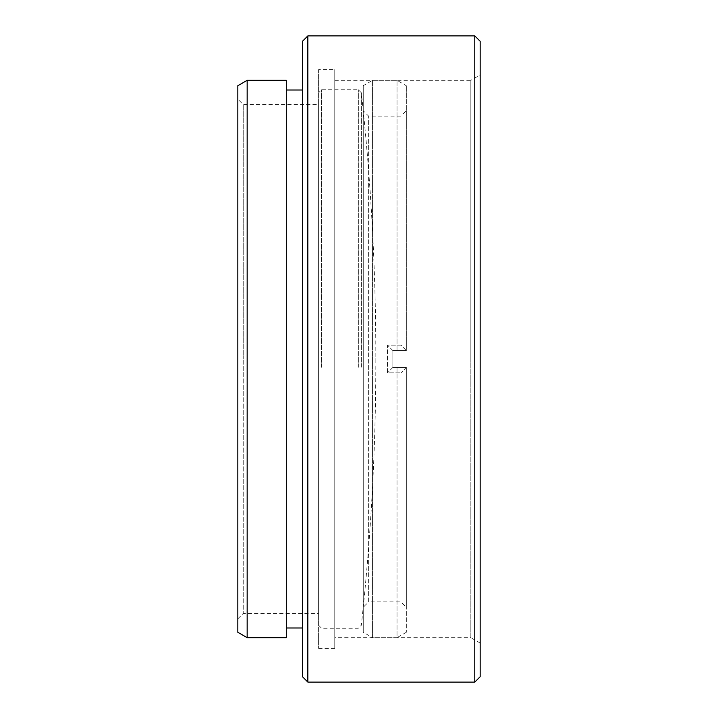 <?xml version="1.0" encoding="UTF-8"?>
<svg xmlns="http://www.w3.org/2000/svg" width="718" height="718" viewBox="0 0 718 718"><rect width="100%" height="100%" fill="white"/><g stroke="black" fill="none" stroke-linecap="round" stroke-linejoin="round"><path stroke-width="0.54" stroke-dasharray="3.59 2.69" d="M334.767 637.674L334.767 80.326L334.767 637.674L470.837 637.674L470.837 359L470.837 637.674L480.162 643.059L480.162 359L480.162 643.059M237.837 85.711L237.837 632.289M247.163 637.674L247.163 80.326M480.162 676.715L480.162 41.285M474.777 35.9L474.777 682.1M302.457 41.285L302.457 676.715M307.842 682.1L307.842 35.9M237.837 618.826L243.222 613.441L243.222 359L243.222 613.441L318.613 613.441L318.613 104.559L318.613 613.441M334.767 80.326L470.837 80.326L470.837 359L470.837 80.326L480.162 74.941M318.613 69.556L318.613 648.444L318.613 69.556L334.767 69.556L334.767 648.444L334.767 69.556M318.613 648.444L334.767 648.444M237.837 99.174L237.837 359L237.837 99.174L243.222 104.559L243.222 359L243.222 104.559L318.613 104.559M286.303 90.019L286.303 627.981L286.303 90.019M302.457 90.019L302.457 627.981L302.457 90.019M286.303 637.674L286.303 80.326M361.342 367.185L361.342 92.748L361.342 367.185M358.345 367.275L358.345 89.75L358.345 367.275M321.61 367.275L321.61 89.75L321.61 367.275M318.613 367.185L318.613 92.748L318.613 367.185M406.334 607.249L406.334 367.419L406.334 632.289L406.334 367.419L406.334 607.249L400.949 601.864L400.949 372.857L400.949 601.864L368.639 601.864L368.639 116.136L368.639 601.864L363.254 607.249L363.254 110.752L363.254 607.249M392.872 350.581L392.863 367.419L392.872 350.59L406.334 350.59L406.334 85.711L406.334 350.59L400.949 345.143L387.487 345.143L387.487 372.857L400.949 372.857L387.487 372.857L387.487 345.143L400.949 345.143L406.325 350.59L406.334 110.752L400.949 116.136L400.949 345.143L400.949 116.136L368.639 116.136L363.254 110.752M406.334 632.289L397.018 637.674L397.018 367.419L406.334 367.419L397.018 367.419M397.018 367.41L397.018 637.674L372.57 637.674L372.57 80.326L372.57 637.674L363.254 632.289L363.254 85.711L372.57 80.326L397.018 80.326L397.018 350.59L397.018 80.326L406.334 85.711M392.863 367.419L387.487 372.857L392.863 367.419L406.325 367.419L392.863 367.419L392.863 350.59L406.334 350.59L392.863 350.59L392.872 367.41M406.334 110.752L406.334 350.581M363.254 85.711L363.254 632.289M406.325 367.419L400.949 372.857L406.325 367.419M392.863 350.59L387.487 345.143L392.863 350.59L406.325 350.59M318.613 625.252L321.61 628.25L358.345 628.25L361.342 625.252C371.018 536.974 375.855 448.436 375.855 359.628L375.855 358.372C375.855 269.564 371.018 181.026 361.342 92.748L358.345 89.75L321.61 89.75L318.613 92.748M375.855 359.628L375.855 358.372"/><path stroke-width="1.08" d="M247.163 637.674L237.837 632.289L237.837 85.711L247.163 80.326L247.163 637.674L286.303 637.674L286.303 80.326L247.163 80.326M474.777 35.9L480.162 41.285L480.162 676.715L474.777 682.1L474.777 35.9L307.842 35.9L307.842 682.1L474.777 682.1M307.842 682.1L302.457 676.715L302.457 41.285L307.842 35.9M286.303 627.981L302.457 627.981M286.303 90.019L302.457 90.019"/></g></svg>
